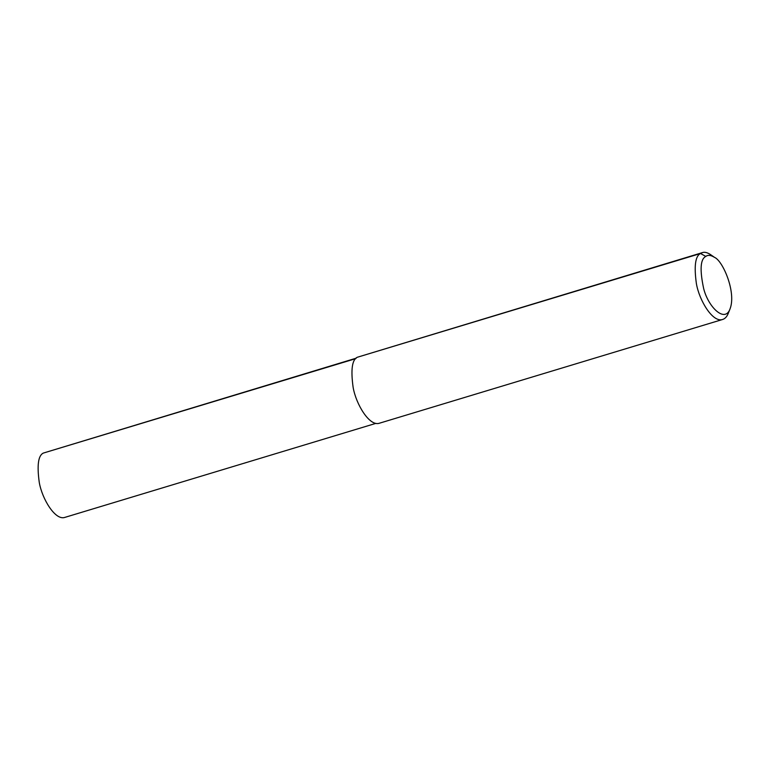 <?xml version="1.0" encoding="UTF-8"?>
<svg xmlns="http://www.w3.org/2000/svg" width="770" height="770" viewBox="0 0 770 770"><rect width="100%" height="100%" fill="white"/><g stroke="black" fill="none" stroke-linecap="round" stroke-linejoin="round"><path stroke-width="1.16" d="M730.076 308.799L728.266 313.351C726.938 316.663 725.061 318.713 722.626 319.473C712.866 322.948 699.304 300.704 696.388 283.61C693.934 266.016 695.329 255.977 700.546 253.503L702.413 252.608C704.569 251.828 707.274 252.483 710.508 254.581L714.531 257.373C722.809 260.751 736.438 292.205 730.076 308.799C725.051 323.284 708.41 307.413 703.693 288.712C699.651 269.808 700.363 259.057 705.811 256.429C707.899 254.755 710.797 255.072 714.531 257.373M722.626 319.473L379.369 423.231C369.61 426.705 356.048 404.462 353.132 387.368C350.687 369.773 352.073 359.744 357.29 357.27L702.413 252.608M375.914 423.365L64.853 517.392C55.344 520.78 42.119 499.095 39.27 482.424C36.883 465.272 38.24 455.484 43.332 453.078L356.212 358.166M355.779 358.628L43.332 453.078M705.811 256.429L700.546 253.503L357.29 357.27"/></g></svg>
